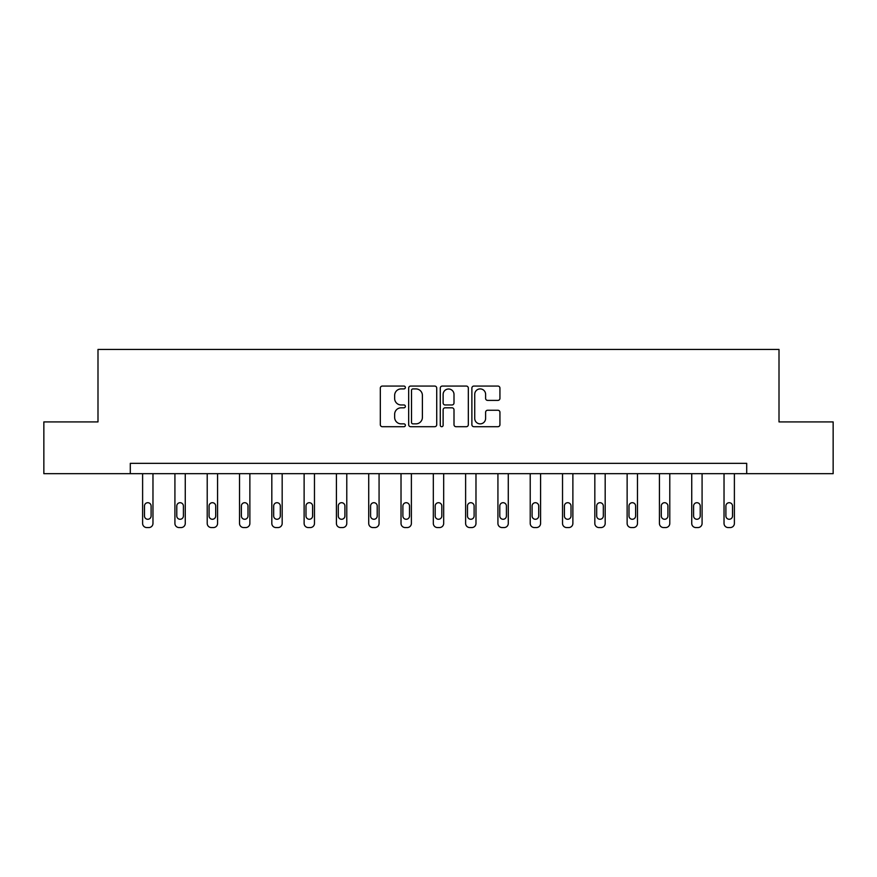 <?xml version="1.0" encoding="UTF-8"?>
<svg xmlns="http://www.w3.org/2000/svg" width="877" height="877" viewBox="0 0 877 877"><rect width="100%" height="100%" fill="white"/><g stroke="black" fill="none" stroke-linecap="round" stroke-linejoin="round"><path stroke-width="1.32" d="M405.371 387.481A1.425 1.425 0 0 0 403.946 386.066L382.35 386.066A2.028 2.028 0 0 0 380.322 388.094L380.322 424.676A2.028 2.028 0 0 0 382.35 426.704L403.946 426.704A1.425 1.425 0 0 0 405.371 425.29A1.425 1.425 0 0 0 403.946 423.865L401.151 423.865A6.501 6.501 0 0 1 394.65 417.364L394.65 414.317A6.501 6.501 0 0 1 401.151 407.805L403.946 407.805A1.425 1.425 0 0 0 405.371 406.391A1.425 1.425 0 0 0 403.946 404.966L401.151 404.966A6.501 6.501 0 0 1 394.65 398.454L394.65 395.406A6.501 6.501 0 0 1 401.151 388.906L403.946 388.906A1.425 1.425 0 0 0 405.371 387.481M497.895 400.394A2.028 2.028 0 0 0 499.934 398.355L499.934 388.094A2.028 2.028 0 0 0 497.895 386.066L473.92 386.066A2.028 2.028 0 0 0 471.881 388.094L471.881 424.676A2.028 2.028 0 0 0 473.92 426.704L497.895 426.704A2.028 2.028 0 0 0 499.934 424.676L499.934 412.278A2.028 2.028 0 0 0 497.895 410.25L487.634 410.25A2.028 2.028 0 0 0 485.606 412.278L485.606 418.428A5.437 5.437 0 0 1 480.168 423.865A5.437 5.437 0 0 1 474.731 418.428L474.731 394.343A5.437 5.437 0 0 1 480.168 388.906A5.437 5.437 0 0 1 485.606 394.343L485.606 398.355A2.028 2.028 0 0 0 487.634 400.394L497.895 400.394M130.3 473.679L43.85 473.679L43.85 421.914L97.994 421.914L97.994 349.441L779.006 349.441L779.006 421.914L833.15 421.914L833.15 473.679L746.7 473.679L746.7 463.33L130.3 463.33L130.3 473.679L746.7 473.679M436.724 388.094A2.028 2.028 0 0 0 434.685 386.066L410.71 386.066A2.028 2.028 0 0 0 408.671 388.094L408.671 424.676A2.028 2.028 0 0 0 410.71 426.704L434.685 426.704A2.028 2.028 0 0 0 436.724 424.676L436.724 388.094M442.315 386.066L466.29 386.066A2.028 2.028 0 0 1 468.329 388.094L468.329 424.676A2.028 2.028 0 0 1 466.29 426.704L456.029 426.704A2.028 2.028 0 0 1 454.001 424.676L454.001 409.844A2.028 2.028 0 0 0 451.962 407.805L445.154 407.805A2.028 2.028 0 0 0 443.126 409.844L443.126 425.29A1.425 1.425 0 0 1 441.701 426.704A1.425 1.425 0 0 1 440.276 425.29L440.276 388.094A2.028 2.028 0 0 1 442.315 386.066M412.946 388.906A1.425 1.425 0 0 0 411.521 390.331L411.521 422.44A1.425 1.425 0 0 0 412.946 423.865L415.884 423.865A6.501 6.501 0 0 0 422.396 417.364L422.396 395.406A6.501 6.501 0 0 0 415.884 388.906L412.946 388.906M454.001 394.442A5.437 5.437 0 0 0 448.564 389.004A5.437 5.437 0 0 0 443.126 394.442L443.126 402.927A2.028 2.028 0 0 0 445.154 404.966L451.962 404.966A2.028 2.028 0 0 0 454.001 402.927L454.001 394.442M152.971 473.679L152.971 523.416A4.144 4.144 0 0 1 148.827 527.559L146.755 527.559A4.144 4.144 0 0 1 142.611 523.416L142.611 473.679M151.107 515.961L151.107 506.018A3.311 3.311 0 0 0 147.796 502.707A3.311 3.311 0 0 0 144.475 506.018L144.475 515.961A3.311 3.311 0 0 0 147.796 519.272A3.311 3.311 0 0 0 151.107 515.961M185.266 473.679L185.266 523.416A4.144 4.144 0 0 1 181.133 527.559L179.061 527.559A4.144 4.144 0 0 1 174.918 523.416L174.918 473.679M183.403 515.961L183.403 506.018A3.311 3.311 0 0 0 180.092 502.707A3.311 3.311 0 0 0 176.781 506.018L176.781 515.961A3.311 3.311 0 0 0 180.092 519.272A3.311 3.311 0 0 0 183.403 515.961M217.573 473.679L217.573 523.416A4.144 4.144 0 0 1 213.429 527.559L211.357 527.559A4.144 4.144 0 0 1 207.213 523.416L207.213 473.679M215.709 515.961L215.709 506.018A3.311 3.311 0 0 0 212.398 502.707A3.311 3.311 0 0 0 209.077 506.018L209.077 515.961A3.311 3.311 0 0 0 212.398 519.272A3.311 3.311 0 0 0 215.709 515.961M249.868 473.679L249.868 523.416A4.144 4.144 0 0 1 245.735 527.559L243.663 527.559A4.144 4.144 0 0 1 239.52 523.416L239.52 473.679M248.005 515.961L248.005 506.018A3.311 3.311 0 0 0 244.694 502.707A3.311 3.311 0 0 0 241.383 506.018L241.383 515.961A3.311 3.311 0 0 0 244.694 519.272A3.311 3.311 0 0 0 248.005 515.961M282.175 473.679L282.175 523.416A4.144 4.144 0 0 1 278.031 527.559L275.959 527.559A4.144 4.144 0 0 1 271.815 523.416L271.815 473.679M280.311 515.961L280.311 506.018A3.311 3.311 0 0 0 277 502.707A3.311 3.311 0 0 0 273.679 506.018L273.679 515.961A3.311 3.311 0 0 0 277 519.272A3.311 3.311 0 0 0 280.311 515.961M314.47 473.679L314.47 523.416A4.144 4.144 0 0 1 310.326 527.559L308.265 527.559A4.144 4.144 0 0 1 304.122 523.416L304.122 473.679M312.607 515.961L312.607 506.018A3.311 3.311 0 0 0 309.296 502.707A3.311 3.311 0 0 0 305.985 506.018L305.985 515.961A3.311 3.311 0 0 0 309.296 519.272A3.311 3.311 0 0 0 312.607 515.961M346.777 473.679L346.777 523.416A4.144 4.144 0 0 1 342.633 527.559L340.561 527.559A4.144 4.144 0 0 1 336.417 523.416L336.417 473.679M344.913 515.961L344.913 506.018A3.311 3.311 0 0 0 341.602 502.707A3.311 3.311 0 0 0 338.281 506.018L338.281 515.961A3.311 3.311 0 0 0 341.602 519.272A3.311 3.311 0 0 0 344.913 515.961M379.072 473.679L379.072 523.416A4.144 4.144 0 0 1 374.928 527.559L372.868 527.559A4.144 4.144 0 0 1 368.724 523.416L368.724 473.679M377.209 515.961L377.209 506.018A3.311 3.311 0 0 0 373.898 502.707A3.311 3.311 0 0 0 370.587 506.018L370.587 515.961A3.311 3.311 0 0 0 373.898 519.272A3.311 3.311 0 0 0 377.209 515.961M411.379 473.679L411.379 523.416A4.144 4.144 0 0 1 407.235 527.559L405.163 527.559A4.144 4.144 0 0 1 401.019 523.416L401.019 473.679M409.515 515.961L409.515 506.018A3.311 3.311 0 0 0 406.204 502.707A3.311 3.311 0 0 0 402.883 506.018L402.883 515.961A3.311 3.311 0 0 0 406.204 519.272A3.311 3.311 0 0 0 409.515 515.961M443.674 473.679L443.674 523.416A4.144 4.144 0 0 1 439.53 527.559L437.47 527.559A4.144 4.144 0 0 1 433.326 523.416L433.326 473.679M441.811 515.961L441.811 506.018A3.311 3.311 0 0 0 438.5 502.707A3.311 3.311 0 0 0 435.189 506.018L435.189 515.961A3.311 3.311 0 0 0 438.5 519.272A3.311 3.311 0 0 0 441.811 515.961M475.981 473.679L475.981 523.416A4.144 4.144 0 0 1 471.837 527.559L469.765 527.559A4.144 4.144 0 0 1 465.621 523.416L465.621 473.679M474.117 515.961L474.117 506.018A3.311 3.311 0 0 0 470.796 502.707A3.311 3.311 0 0 0 467.485 506.018L467.485 515.961A3.311 3.311 0 0 0 470.796 519.272A3.311 3.311 0 0 0 474.117 515.961M508.276 473.679L508.276 523.416A4.144 4.144 0 0 1 504.132 527.559L502.072 527.559A4.144 4.144 0 0 1 497.928 523.416L497.928 473.679M506.413 515.961L506.413 506.018A3.311 3.311 0 0 0 503.102 502.707A3.311 3.311 0 0 0 499.791 506.018L499.791 515.961A3.311 3.311 0 0 0 503.102 519.272A3.311 3.311 0 0 0 506.413 515.961M540.583 473.679L540.583 523.416A4.144 4.144 0 0 1 536.439 527.559L534.367 527.559A4.144 4.144 0 0 1 530.223 523.416L530.223 473.679M538.719 515.961L538.719 506.018A3.311 3.311 0 0 0 535.398 502.707A3.311 3.311 0 0 0 532.087 506.018L532.087 515.961A3.311 3.311 0 0 0 535.398 519.272A3.311 3.311 0 0 0 538.719 515.961M572.878 473.679L572.878 523.416A4.144 4.144 0 0 1 568.734 527.559L566.674 527.559A4.144 4.144 0 0 1 562.53 523.416L562.53 473.679M571.015 515.961L571.015 506.018A3.311 3.311 0 0 0 567.704 502.707A3.311 3.311 0 0 0 564.393 506.018L564.393 515.961A3.311 3.311 0 0 0 567.704 519.272A3.311 3.311 0 0 0 571.015 515.961M605.185 473.679L605.185 523.416A4.144 4.144 0 0 1 601.041 527.559L598.969 527.559A4.144 4.144 0 0 1 594.825 523.416L594.825 473.679M603.321 515.961L603.321 506.018A3.311 3.311 0 0 0 600 502.707A3.311 3.311 0 0 0 596.689 506.018L596.689 515.961A3.311 3.311 0 0 0 600 519.272A3.311 3.311 0 0 0 603.321 515.961M637.48 473.679L637.48 523.416A4.144 4.144 0 0 1 633.337 527.559L631.265 527.559A4.144 4.144 0 0 1 627.132 523.416L627.132 473.679M635.617 515.961L635.617 506.018A3.311 3.311 0 0 0 632.306 502.707A3.311 3.311 0 0 0 628.995 506.018L628.995 515.961A3.311 3.311 0 0 0 632.306 519.272A3.311 3.311 0 0 0 635.617 515.961M669.787 473.679L669.787 523.416A4.144 4.144 0 0 1 665.643 527.559L663.571 527.559A4.144 4.144 0 0 1 659.427 523.416L659.427 473.679M667.923 515.961L667.923 506.018A3.311 3.311 0 0 0 664.602 502.707A3.311 3.311 0 0 0 661.291 506.018L661.291 515.961A3.311 3.311 0 0 0 664.602 519.272A3.311 3.311 0 0 0 667.923 515.961M702.082 473.679L702.082 523.416A4.144 4.144 0 0 1 697.939 527.559L695.867 527.559A4.144 4.144 0 0 1 691.734 523.416L691.734 473.679M700.219 515.961L700.219 506.018A3.311 3.311 0 0 0 696.908 502.707A3.311 3.311 0 0 0 693.597 506.018L693.597 515.961A3.311 3.311 0 0 0 696.908 519.272A3.311 3.311 0 0 0 700.219 515.961M734.389 473.679L734.389 523.416A4.144 4.144 0 0 1 730.245 527.559L728.173 527.559A4.144 4.144 0 0 1 724.029 523.416L724.029 473.679M732.525 515.961L732.525 506.018A3.311 3.311 0 0 0 729.204 502.707A3.311 3.311 0 0 0 725.893 506.018L725.893 515.961A3.311 3.311 0 0 0 729.204 519.272A3.311 3.311 0 0 0 732.525 515.961"/></g></svg>
